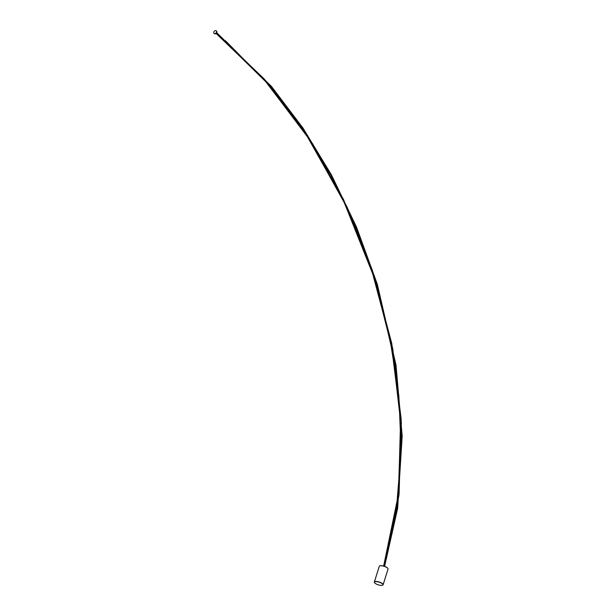 <?xml version="1.0" encoding="UTF-8"?>
<svg xmlns="http://www.w3.org/2000/svg" width="616" height="616" viewBox="0 0 616 616"><rect width="100%" height="100%" fill="white"/><g stroke="black" fill="none" stroke-linecap="round" stroke-linejoin="round"><path stroke-width="0.92" d="M214.276 33.533A1.679 1.232 -51.5 0 0 214.414 33.664A1.679 1.232 -51.5 0 0 216.794 32.417A1.679 1.232 -51.5 0 0 216.501 31.039A1.679 1.232 -51.5 0 0 216.339 30.931M213.821 32.047A1.679 1.232 128.5 0 1 216.208 30.8A1.679 1.232 128.5 0 1 216.501 32.178A1.679 1.232 128.5 0 1 214.114 33.426A1.679 1.232 128.5 0 1 213.821 32.047M384.168 566.227L397.243 508.085L401.732 436.066L395.58 365.25L376.892 284.5L356.117 227.412L331.108 175.368L302.625 128.513L271.217 87.056L216.332 33.225L264.341 79.094L307.153 135.243L343.505 199.499L372.141 269.677L391.791 343.605L401.185 419.134L399.099 493.986L384.192 566.235L398.891 495.68L401.339 422.599L392.769 348.779L374.328 276.345L347.201 207.299L312.558 143.667L271.602 87.487L225.487 40.772M383.66 566.081L398.537 493.893L400.623 419.119L391.245 343.674L371.633 269.816L343.05 199.692L306.76 135.481L264.025 79.341L216.108 33.441L265.103 80.627L308.662 138.469L345.384 204.674L373.92 276.915L392.253 349.18L400.754 422.815L398.29 495.695L383.622 566.073L396.404 509.748L401.17 450.519L398.875 396.003L389.335 334.565L373.927 276.915L343.759 201.263L306.468 135.104L263.579 78.894L216.077 33.464M379.764 565.896A4.443 1.401 17.4 0 1 379.841 565.858A4.443 1.401 17.4 0 1 383.375 566.004A4.443 1.401 17.4 0 1 387.241 567.729A4.443 1.401 17.4 0 1 387.834 568.36A4.443 1.401 17.4 0 1 387.872 568.437M383.121 584.738L388.034 569.061A4.589 1.448 -162.6 0 0 387.926 568.522A4.589 1.448 -162.6 0 0 387.31 567.867A4.589 1.448 -162.6 0 0 383.321 566.089A4.589 1.448 -162.6 0 0 379.672 565.935A4.589 1.448 -162.6 0 0 379.279 566.312L374.359 581.997A4.589 1.448 17.4 0 1 377.677 581.604A4.589 1.448 17.4 0 1 382.397 583.552A4.589 1.448 17.4 0 1 383.121 584.738A4.589 1.448 17.4 0 1 382.721 585.123A4.589 1.448 17.4 0 1 382.636 585.162M375.159 583.321A4.443 1.401 -162.6 0 0 379.017 585.054A4.443 1.401 -162.6 0 0 382.551 585.2A4.443 1.401 -162.6 0 0 382.243 583.683A4.443 1.401 -162.6 0 0 376.984 581.681A4.443 1.401 -162.6 0 0 374.567 582.697A4.443 1.401 -162.6 0 0 375.159 583.321M374.52 582.62A4.589 1.448 17.4 0 1 374.466 582.536A4.589 1.448 17.4 0 1 374.359 581.997M216.693 32.679L271.464 86.44L302.926 127.966L331.447 174.898L356.495 227.019L377.292 284.192L396.011 365.088L402.179 436.113L397.651 508.339L384.6 566.373"/></g></svg>
